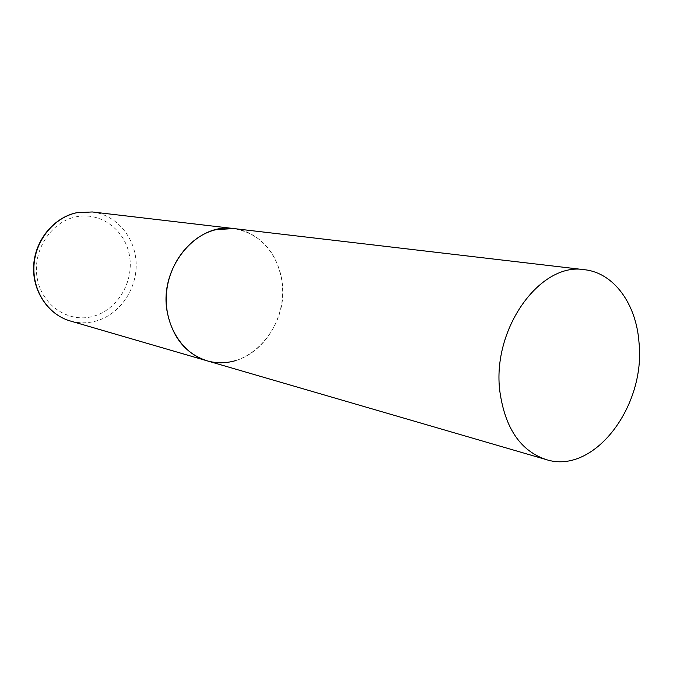 <?xml version="1.0" encoding="UTF-8"?>
<svg xmlns="http://www.w3.org/2000/svg" width="673" height="673" viewBox="0 0 673 673"><rect width="100%" height="100%" fill="white"/><g stroke="black" fill="none" stroke-linecap="round" stroke-linejoin="round"><path stroke-width="0.5" stroke-dasharray="3.37 2.52" d="M206.998 360.795C247.201 373.919 289.928 326.624 281.937 280.818C276.443 251.088 260.409 233.666 233.817 228.568C261.511 231.806 282.492 259.383 282.668 290.643C283.047 321.896 262.849 352.492 235.735 360.577M92.277 211.961C116.673 214.796 135.626 237.805 136.165 263.782C136.88 289.769 119.272 314.947 95.457 321.206C86.977 323.41 78.556 323.326 70.169 320.945M75.628 216.908C100.647 211.339 125.489 230.09 129.578 256.211C134.02 282.248 117.22 310.152 92.84 316.428C68.537 323.099 42.02 305.626 37.242 278.386C32.085 251.239 50.559 222.065 75.628 216.908"/><path stroke-width="1.01" d="M216.1 229.636L233.817 228.568C196.566 222.393 158.828 268.064 167.156 311.624C172.305 337.257 185.58 353.653 206.998 360.795C182.164 353.746 164.262 325.345 166.382 294.446C168.343 263.555 190.123 235.643 216.1 229.636M235.735 360.577C226.094 363.412 216.513 363.487 206.998 360.795L70.169 320.945C48.296 314.712 32.439 291.047 33.97 265.667C35.366 240.286 54.017 217.522 76.73 212.727L92.277 211.961L76.571 212.727M499.879 391.602C505.103 428.205 520.498 450.86 546.064 459.55C593.931 475.188 646.004 406.156 638.98 342.204C636.204 303.969 613.936 272.851 584.559 269.722C540.293 261.671 491.593 329.097 499.879 391.602M584.559 269.722L92.277 211.961M70.169 320.945C47.976 314.577 32.161 290.829 33.65 265.633C35.013 240.429 53.47 217.699 76.394 212.769M206.998 360.795L546.064 459.55"/></g></svg>
